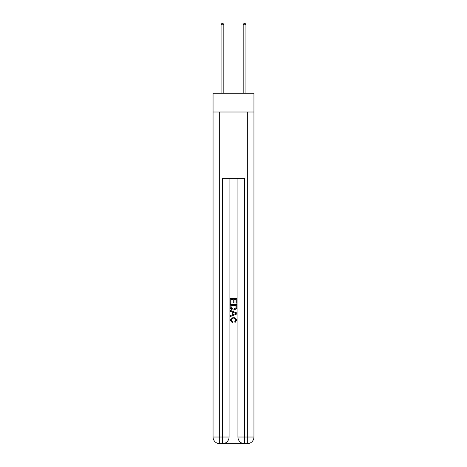 <?xml version="1.0" encoding="UTF-8"?>
<svg xmlns="http://www.w3.org/2000/svg" width="467" height="467" viewBox="0 0 467 467"><rect width="100%" height="100%" fill="white"/><g stroke="black" fill="none" stroke-linecap="round" stroke-linejoin="round"><path stroke-width="0.7" d="M253.949 112.01L253.949 93.213L213.051 93.213L213.051 112.01L253.949 112.01L253.949 437.019L247.317 437.019L247.317 112.01M222.94 443.65L244.06 443.65M244.556 443.65L244.556 437.019L237.919 437.019A6.631 6.631 0 0 0 244.556 443.65L247.317 443.65L247.317 437.019L244.556 437.019L244.556 178.336L222.444 178.336L222.444 437.019L213.051 437.019L213.051 112.01M229.081 178.336L229.081 437.019A6.631 6.631 0 0 1 222.444 443.65L219.683 443.65A6.631 6.631 0 0 1 213.051 437.019M237.919 437.019L237.919 178.336M247.317 443.65A6.631 6.631 0 0 0 253.949 437.019M230.184 303.299L230.184 298.448L236.816 298.448L236.816 303.13L236.051 303.13L236.051 299.388L234.008 299.388L234.008 302.873L233.243 302.873L233.243 299.388L230.949 299.388L230.949 303.299L230.184 303.299M230.184 306.947L230.184 304.572L236.816 304.572L236.722 308.016L236.244 308.979L233.535 310.018C231.416 310.024 230.295 309.002 230.184 306.947M230.949 305.511L231.416 308.442L233.553 309.078L235.917 307.951L236.051 305.511L230.949 305.511M230.184 311.291L230.184 310.298L236.816 312.931L236.816 313.987L230.184 316.62L230.184 315.628L232.222 314.875L232.222 312.044L230.184 311.291M234.825 313.007L232.992 312.33L232.992 314.589L236.051 313.462L234.825 313.007M230.861 319.977L232.525 321.833L232.309 322.773L230.097 320.064L233.547 316.988L236.903 320.047L234.971 322.604L234.773 321.664L236.139 320L233.553 317.922L230.861 319.977M223.827 93.213L223.827 24.786L221.066 24.786L221.066 93.213M221.066 24.786L221.895 23.35L222.998 23.35L223.827 24.786M245.934 93.213L245.934 24.786L243.173 24.786L243.173 93.213M243.173 24.786L244.002 23.35L245.105 23.35L245.934 24.786M219.683 112.01L219.683 443.65M229.081 437.019L222.444 437.019L222.444 443.65"/></g></svg>
